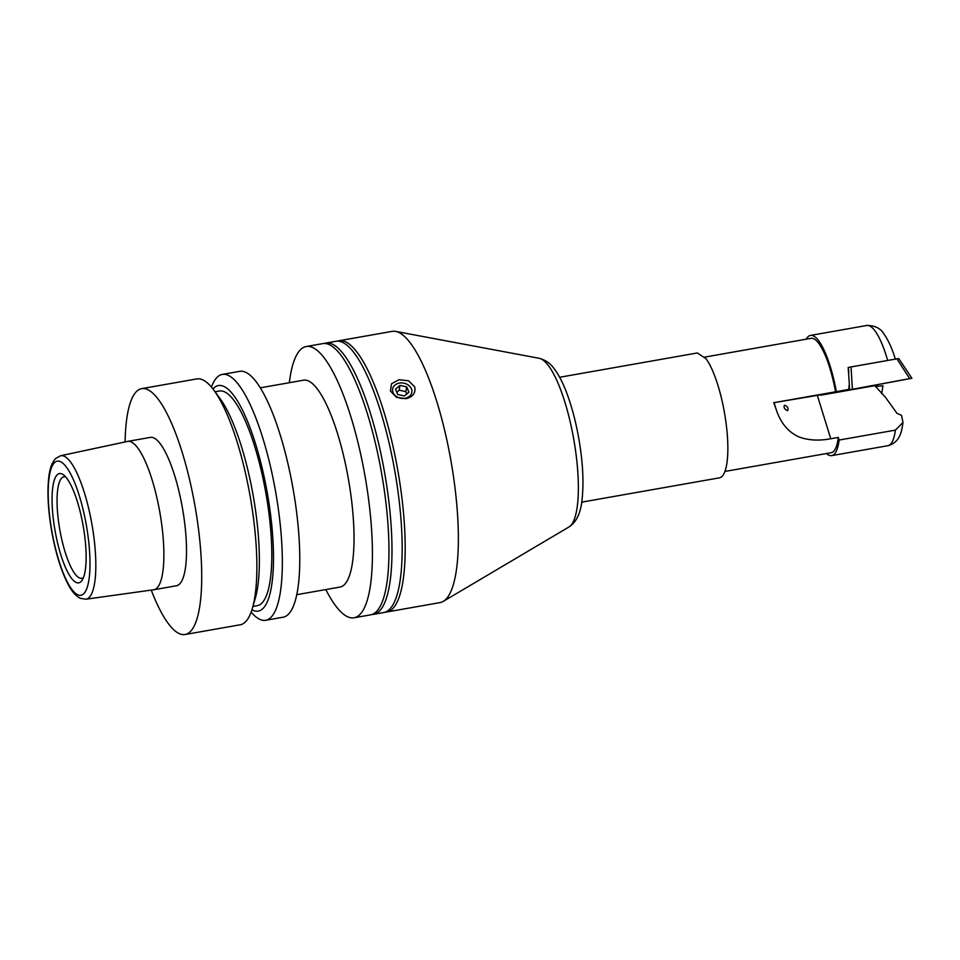 <?xml version="1.0" encoding="UTF-8"?>
<svg xmlns="http://www.w3.org/2000/svg" width="960" height="960" viewBox="0 0 960 960"><rect width="100%" height="100%" fill="white"/><g stroke="black" fill="none" stroke-linecap="round" stroke-linejoin="round"><path stroke-width="1.44" d="M325.824 589.56A137.712 35.4 -100 0 0 354.06 617.772L370.62 614.856A137.712 35.4 -100 0 0 381.072 470.388A137.712 35.4 -100 0 0 322.752 343.608L306.204 346.536A137.712 35.4 -100 0 0 289.332 382.704M373.644 614.316L383.82 612.528A137.712 35.4 -100 0 0 394.272 468.06A137.712 35.4 -100 0 0 335.964 341.28L325.776 343.08A137.712 35.4 80 0 1 384.096 469.848A137.712 35.4 80 0 1 373.644 614.316A137.712 35.4 80 0 1 372.108 614.46M386.844 611.988L440.016 602.604A137.712 35.4 -100 0 0 443.268 601.38A137.712 35.4 -100 0 0 450.468 458.136A137.712 35.4 -100 0 0 395.628 331.404A137.712 35.4 -100 0 0 392.16 331.368L338.976 340.752A137.712 35.4 80 0 1 397.296 467.52A137.712 35.4 80 0 1 386.844 611.988A137.712 35.4 80 0 1 385.308 612.132M354.06 617.772A137.712 35.4 -100 0 0 364.524 473.304A137.712 35.4 -100 0 0 306.204 346.536M392.952 392.316A9.744 7.704 10.1 0 0 405.024 398.28A9.744 7.704 10.1 0 0 411.492 389.04A9.744 7.704 10.1 0 0 399.42 383.088A9.744 7.704 10.1 0 0 392.952 392.316M414.636 386.748C415.956 392.844 413.064 396.828 405.984 398.712L396.54 397.32L390.432 391.02L391.536 383.772L398.976 379.716L408.48 380.784L414.636 386.748M396.864 392.388L399.168 390.156L400.02 385.368L406.716 386.868L408.912 392.172L404.424 395.988L397.728 394.5L395.52 389.184L400.02 385.368M406.692 394.068L405.864 391.644L399.168 390.156M405.864 391.644L406.716 386.868M211.428 387.084A124.836 32.088 80 0 1 221.7 374.544A124.836 32.088 80 0 1 222.324 374.412L239.76 371.34A124.836 32.088 80 0 1 292.836 487.476A124.836 32.088 80 0 1 283.764 617.076A124.836 32.088 80 0 1 283.14 617.208L265.716 620.28A124.836 32.088 80 0 1 251.136 612.108M222.324 374.412A124.836 32.088 80 0 1 275.184 489.324A124.836 32.088 80 0 1 266.34 620.148A124.836 32.088 80 0 1 265.716 620.28M251.928 609.804A114.528 29.448 -100 0 0 266.94 490.992A114.528 29.448 -100 0 0 212.952 388.98M215.052 391.788L219.408 391.02A108.984 28.02 80 0 1 265.752 492.408A108.984 28.02 80 0 1 257.832 605.556A108.984 28.02 80 0 1 257.292 605.676L252.924 606.444M213.852 390.168L219.9 398.388A114.528 29.448 80 0 1 252.804 493.488A114.528 29.448 80 0 1 255.228 598.584L252.36 608.388A124.836 32.088 -100 0 0 249.708 493.824A124.836 32.088 -100 0 0 213.852 390.168A124.836 32.088 -100 0 0 196.848 378.912L141.696 388.644A124.836 32.088 80 0 1 194.784 504.78A124.836 32.088 80 0 1 185.712 634.38A124.836 32.088 80 0 1 185.088 634.512A124.836 32.088 80 0 1 151.236 590.1M125.1 441.948A124.836 32.088 80 0 1 141.072 388.776A124.836 32.088 80 0 1 141.696 388.644M185.088 634.512L240.228 624.78A124.836 32.088 -100 0 0 240.852 624.648A124.836 32.088 -100 0 0 252.36 608.388M127.296 441.48A75.312 19.368 80 0 1 127.5 441.432A75.312 19.368 80 0 1 127.668 441.396L150.3 437.4A75.312 19.368 80 0 1 182.328 507.468A75.312 19.368 80 0 1 176.856 585.66A75.312 19.368 80 0 1 176.484 585.744L153.852 589.74A75.312 19.368 80 0 1 153.672 589.764L85.956 599.208A72.852 18.732 -100 0 0 86.496 599.1A72.852 18.732 -100 0 0 91.656 522.768A72.852 18.732 -100 0 0 60.636 455.736A72.852 18.732 -100 0 0 60.444 455.784M127.668 441.396A75.312 19.368 80 0 1 159.696 511.464A75.312 19.368 80 0 1 154.224 589.656A75.312 19.368 80 0 1 153.852 589.74M83.46 577.536A51.516 13.248 80 0 1 82.08 578.232A51.516 13.248 80 0 1 81.828 578.28A51.516 13.248 80 0 1 59.916 530.352A51.516 13.248 80 0 1 63.66 476.868A51.516 13.248 80 0 1 63.924 476.808A51.516 13.248 80 0 1 65.712 476.952M79.02 582.792A55.488 14.268 -100 0 0 82.128 580.224A55.488 14.268 -100 0 0 83.148 525.732A55.488 14.268 -100 0 0 63.54 474.888A55.488 14.268 -100 0 0 59.184 473.64A55.488 14.268 -100 0 0 55.248 531.78A55.488 14.268 -100 0 0 79.02 582.792M260.292 387.828L303.552 380.196A105.024 27 80 0 1 348.012 476.88A105.024 27 80 0 1 340.044 587.052L296.784 594.684M337.488 341.136A137.712 35.4 80 0 1 338.976 340.752M324.288 343.476A137.712 35.4 80 0 1 325.776 343.08M559.644 377.268L697.368 352.956L706.032 358.716A63.408 16.296 80 0 1 726.6 427.5A63.408 16.296 80 0 1 719.4 477.852L581.676 502.152M704.748 357.096L810.996 338.34A58.056 14.928 80 0 1 818.928 343.608C825.816 353.652 831.36 369.72 835.584 391.788L848.808 389.4L820.896 395.172L877.752 385.14L874.848 385.716L885.492 397.332L896.952 413.304L901.548 415.356L902.976 422.484L895.38 430.128A61.032 15.696 80 0 1 887.952 445.692C900.456 442.356 901.836 430.488 902.976 422.484M835.584 391.788L773.76 402.696L775.896 408.6C780.252 422.46 787.896 431.892 798.852 436.896C808.212 440.376 818.844 440.988 830.748 438.744L838.296 437.412A58.056 14.928 80 0 1 831.18 452.7L724.932 471.444M784.488 405.168C787.68 406.464 788.688 408.288 787.536 410.64L787.572 410.64C784.5 409.356 783.48 407.532 784.488 405.168L784.452 405.18M838.296 437.412L839.112 440.052A61.032 15.696 80 0 1 831.696 455.616A61.032 15.696 80 0 1 826.416 453.54M806.232 339.18A61.032 15.696 80 0 1 810.48 335.412A61.032 15.696 80 0 1 818.82 340.956A61.032 15.696 80 0 1 836.328 391.596M773.76 402.696L874.848 385.716M839.112 440.052L895.38 430.128M774.072 402.708L775.896 408.6M848.904 371.952L848.172 367.464L849.3 383.748L848.808 389.4M875.472 386.604L882.972 385.728L881.664 393.648M896.904 358.824L898.764 358.536L911.904 378.276L909.672 378.612L896.904 358.824L848.748 367.344M909.672 378.612L820.896 395.172L911.904 378.276M852.348 388.728L851.04 366.912M849.48 389.256L849.3 383.748M862.812 387.528L875.028 385.116L862.812 387.528M568.92 527.004C576.708 522.048 581.148 512.244 582.264 497.556C583.884 480.228 582.624 459.96 578.484 436.752C575.448 420.204 571.44 405.372 566.448 392.244C562.764 382.524 558.648 374.664 554.124 368.688C550.56 363.48 545.568 360.012 539.148 358.284A86.064 22.128 80 0 1 573.432 437.484A86.064 22.128 80 0 1 568.92 527.004L443.268 601.38M52.104 532.584A68.1 17.508 80 0 1 56.928 461.232A68.1 17.508 80 0 1 86.1 523.836A68.1 17.508 80 0 1 81.276 595.2A68.1 17.508 80 0 1 52.104 532.584M817.464 395.844L830.748 438.744M810.48 335.412L866.748 325.488A61.032 15.696 80 0 1 875.088 331.02A61.032 15.696 80 0 1 887.676 360.456M85.956 599.208L80.376 598.344C75.564 595.872 71.304 590.868 67.608 583.356C61.02 570.264 55.8 553.356 51.948 532.644C48.072 510.732 47.04 492.12 48.84 476.784C49.752 468.504 52.044 462.396 55.704 458.448L60.636 455.736L127.5 441.432M539.148 358.284L395.628 331.404M831.696 455.616L887.952 445.692M866.748 325.488C875.04 325.476 880.824 328.392 884.1 334.26C888.468 340.416 892.224 348.756 895.38 359.292"/></g></svg>
